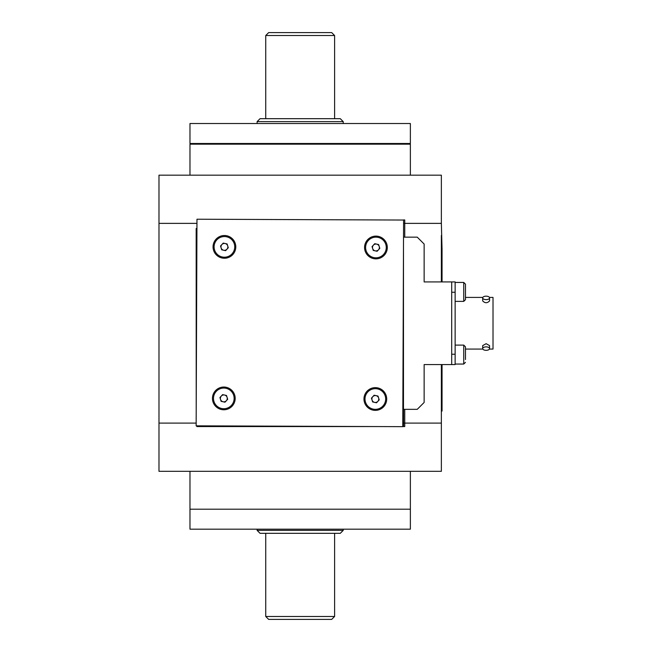 <?xml version="1.0" encoding="UTF-8"?>
<svg xmlns="http://www.w3.org/2000/svg" width="652" height="652" viewBox="0 0 652 652"><rect width="100%" height="100%" fill="white"/><g stroke="black" fill="none" stroke-linecap="round" stroke-linejoin="round"><path stroke-width="0.98" d="M196.162 423.107L158.982 423.107L196.162 423.107M441.363 235.429L441.363 249.203L442.048 249.203L441.363 223.375L403.58 223.375L441.363 223.375L441.363 175.168L158.982 175.168L158.982 223.375L196.863 223.375L158.982 223.375L158.982 471.323L441.363 471.323L441.363 423.107L403.482 423.107L441.363 423.107L441.363 411.062L442.048 411.062L442.048 364.566M220.164 398.29L221.069 396.294M189.976 175.168L189.976 144.173L410.369 144.173L410.369 175.168M189.976 471.323L189.976 509.204L410.369 509.204L410.369 529.179L189.976 529.179L189.976 509.204L410.369 509.204L410.369 471.323M257.124 529.179L257.124 530.378L343.221 530.378L343.221 529.179M343.221 530.378L340.295 533.312L260.05 533.312L257.124 530.378M265.739 533.312L265.739 616.474L334.606 616.474L331.681 619.4L268.665 619.4L265.739 616.474M257.124 121.622L260.05 118.688L340.295 118.688L343.221 121.622L257.124 121.622L257.124 123.513M257.124 143.489L257.124 144.173M334.606 35.526L331.681 32.6L268.665 32.6L265.739 35.526L334.606 35.526L334.606 118.688M265.739 35.526L265.739 118.688M410.369 143.489L189.976 143.489L189.976 123.513L410.369 123.513L410.369 143.489M442.048 249.203L442.048 281.925M441.363 249.203L441.363 281.925M441.363 364.566L441.363 411.062M482.684 297.899A3.447 1.72 0 0 0 486.131 299.618A3.447 1.72 0 0 0 489.57 297.899A3.447 1.72 0 0 0 486.131 296.171A3.447 1.72 0 0 0 482.684 297.899L482.684 300.882C484.982 303.319 487.28 303.319 489.57 300.882L489.57 297.899M489.44 297.418L493.018 297.418L493.018 349.073L489.44 349.073M451.697 364.566L451.697 281.925L455.137 281.925L455.137 364.566L424.142 364.566L424.142 402.447L417.256 409.334L403.482 409.334M455.137 292.251L451.697 292.251L451.697 354.24L455.137 354.24M489.57 348.592L489.57 345.609L486.131 343.694L482.684 345.609L482.684 348.592A3.447 1.72 180 0 0 486.131 350.32A3.447 1.72 180 0 0 489.57 348.592A3.447 1.72 180 0 0 486.131 346.872A3.447 1.72 180 0 0 482.684 348.592M455.137 282.438L463.743 282.438L465.471 284.158L465.471 299.659L463.743 301.379L463.743 282.438L465.471 284.158L465.471 286.937M455.137 345.112L463.743 345.112L465.471 346.831L465.471 359.554M482.822 349.073L465.471 349.073L465.471 349.611M465.471 296.88L465.471 297.418L482.822 297.418M403.588 220.042L402.773 426.661L196.154 425.837L196.977 219.219L403.588 220.042M223.766 409.766A11.361 11.361 0 0 0 233.677 392.757A11.361 11.361 0 0 0 213.995 392.683A11.361 11.361 0 0 0 223.766 409.766M224.369 258.249A11.361 11.361 0 0 0 234.28 241.24A11.361 11.361 0 0 0 214.598 241.158A11.361 11.361 0 0 0 224.369 258.249M375.283 410.369A11.361 11.361 0 0 0 385.193 393.36A11.361 11.361 0 0 0 365.511 393.286A11.361 11.361 0 0 0 375.283 410.369M375.886 258.852A11.361 11.361 0 0 0 385.797 241.843A11.361 11.361 0 0 0 366.114 241.762A11.361 11.361 0 0 0 375.886 258.852M402.773 426.555L403.482 426.555L403.482 247.54M403.482 220.042L375.984 219.936M196.969 219.936L196.863 247.124M196.863 425.846L196.863 426.555L375.576 426.555M373.677 257.564A10.334 10.334 0 0 0 385.797 244.402A10.334 10.334 0 0 0 368.331 240.49A10.334 10.334 0 0 0 373.677 257.564M373.237 250.409L377.117 251.281L379.814 248.355L378.625 244.557L374.745 243.693L372.056 246.619L373.237 250.409M375.177 250.849A3.447 3.447 0 0 0 379.219 246.456A3.447 3.447 0 0 0 373.4 245.152A3.447 3.447 0 0 0 375.177 250.849M221.55 408.478A10.334 10.334 0 0 0 233.669 395.316A10.334 10.334 0 0 0 216.211 391.404A10.334 10.334 0 0 0 221.55 408.478M221.118 401.33L224.997 402.194L227.687 399.268L226.505 395.479L222.625 394.607L219.928 397.533L221.118 401.33M223.057 401.762A3.447 3.447 0 0 0 227.1 397.37A3.447 3.447 0 0 0 221.272 396.066A3.447 3.447 0 0 0 223.057 401.762M222.153 256.961A10.334 10.334 0 0 0 234.272 243.799A10.334 10.334 0 0 0 216.814 239.887A10.334 10.334 0 0 0 222.153 256.961M221.721 249.806L225.6 250.678L228.29 247.752L227.108 243.954L223.228 243.09L220.531 246.008L221.721 249.806M223.66 250.238A3.447 3.447 0 0 0 227.703 245.853A3.447 3.447 0 0 0 221.876 244.549A3.447 3.447 0 0 0 223.66 250.238M373.074 409.089A10.334 10.334 0 0 0 385.193 395.919A10.334 10.334 0 0 0 367.728 392.007A10.334 10.334 0 0 0 373.074 409.089M372.634 401.934L376.514 402.797L379.211 399.872L378.021 396.082L374.142 395.21L371.453 398.136L372.634 401.934M374.574 402.365A3.447 3.447 0 0 0 378.616 397.973A3.447 3.447 0 0 0 372.797 396.669A3.447 3.447 0 0 0 374.574 402.365M451.697 281.925L424.142 281.925L424.142 244.044L417.256 237.157L403.523 237.157M196.211 411.062L196.17 228.542L196.863 228.542M404.745 237.157L404.745 219.936L403.482 219.936M403.482 426.555L404.745 426.555L404.745 409.334M441.363 397.28L442.048 397.28M463.743 345.112L463.743 364.052L465.471 362.333L463.743 364.052L455.137 364.052M196.17 235.429L196.863 235.429M403.555 229.594L403.555 237.157M403.555 409.334L403.555 426.555M334.606 533.312L334.606 616.474M343.221 121.622L343.221 123.513M343.221 143.489L343.221 144.173M455.137 301.379L463.743 301.379"/></g></svg>
